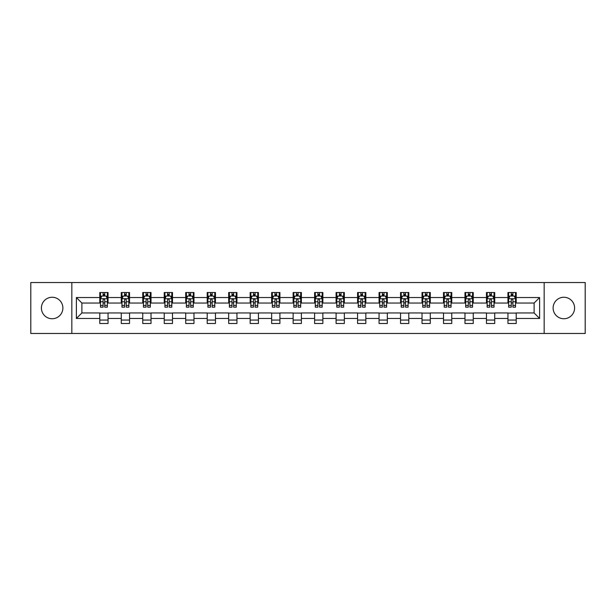 <?xml version="1.0" encoding="UTF-8"?>
<svg xmlns="http://www.w3.org/2000/svg" width="616" height="616" viewBox="0 0 616 616"><rect width="100%" height="100%" fill="white"/><g stroke="black" fill="none" stroke-linecap="round" stroke-linejoin="round"><path stroke-width="0.92" d="M563.856 297.259A10.742 10.742 0 0 0 553.114 308A10.742 10.742 0 0 0 563.856 318.741A10.742 10.742 0 0 0 574.597 308A10.742 10.742 0 0 0 563.856 297.259M52.144 297.259A10.742 10.742 0 0 0 41.403 308A10.742 10.742 0 0 0 52.144 318.741A10.742 10.742 0 0 0 62.886 308A10.742 10.742 0 0 0 52.144 297.259M544.167 333.472L585.2 333.472L585.2 282.528L544.167 282.528L544.167 333.472L71.833 333.472L71.833 282.528L30.8 282.528L30.8 333.472L71.833 333.472M544.167 282.528L71.833 282.528M516.208 297.536L516.208 292.508L507.946 292.508L507.946 297.536L494.725 297.536L494.725 292.508L486.463 292.508L486.463 297.536L473.25 297.536L473.25 292.508L464.98 292.508L464.98 297.536L451.767 297.536L451.767 292.508L443.505 292.508L443.505 297.536L430.284 297.536L430.284 292.508L422.022 292.508L422.022 297.536L408.801 297.536L408.801 292.508L400.539 292.508L400.539 297.536L387.318 297.536L387.318 292.508L379.056 292.508L379.056 297.536L365.835 297.536L365.835 292.508L357.573 292.508L357.573 297.536L344.352 297.536L344.352 292.508L336.09 292.508L336.09 297.536L322.869 297.536L322.869 292.508L314.607 292.508L314.607 297.536L301.393 297.536L301.393 292.508L293.131 292.508L293.131 297.536L279.91 297.536L279.91 292.508L271.648 292.508L271.648 297.536L258.427 297.536L258.427 292.508L250.165 292.508L250.165 297.536L236.944 297.536L236.944 292.508L228.682 292.508L228.682 297.536L215.461 297.536L215.461 292.508L207.199 292.508L207.199 297.536L193.978 297.536L193.978 292.508L185.716 292.508L185.716 297.536L172.495 297.536L172.495 292.508L164.233 292.508L164.233 297.536L151.02 297.536L151.02 292.508L142.75 292.508L142.75 297.536L129.537 297.536L129.537 292.508L121.275 292.508L121.275 297.536L108.054 297.536L108.054 292.508L99.792 292.508L99.792 297.536L76.384 297.536L76.384 318.464L81.889 312.959L99.792 312.959L99.792 323.492L108.054 323.492L108.054 312.959L121.275 312.959L121.275 323.492L129.537 323.492L129.537 312.959L142.75 312.959L142.75 323.492L151.02 323.492L151.02 312.959L164.233 312.959L164.233 323.492L172.495 323.492L172.495 312.959L185.716 312.959L185.716 323.492L193.978 323.492L193.978 312.959L207.199 312.959L207.199 323.492L215.461 323.492L215.461 312.959L228.682 312.959L228.682 323.492L236.944 323.492L236.944 312.959L250.165 312.959L250.165 323.492L258.427 323.492L258.427 312.959L271.648 312.959L271.648 323.492L279.91 323.492L279.91 312.959L293.131 312.959L293.131 323.492L301.393 323.492L301.393 312.959L314.607 312.959L314.607 323.492L322.869 323.492L322.869 312.959L336.09 312.959L336.09 323.492L344.352 323.492L344.352 312.959L357.573 312.959L357.573 323.492L365.835 323.492L365.835 312.959L379.056 312.959L379.056 323.492L387.318 323.492L387.318 312.959L400.539 312.959L400.539 323.492L408.801 323.492L408.801 312.959L422.022 312.959L422.022 323.492L430.284 323.492L430.284 312.959L443.505 312.959L443.505 323.492L451.767 323.492L451.767 312.959L464.98 312.959L464.98 323.492L473.25 323.492L473.25 312.959L486.463 312.959L486.463 323.492L494.725 323.492L494.725 312.959L507.946 312.959L507.946 323.492L516.208 323.492L516.208 312.959L534.111 312.959L534.111 303.041L516.208 303.041L516.208 297.536L539.616 297.536L539.616 318.464L516.208 318.464M507.946 318.464L494.725 318.464M486.463 318.464L473.25 318.464M464.98 318.464L451.767 318.464M443.505 318.464L430.284 318.464M422.022 318.464L408.801 318.464M400.539 318.464L387.318 318.464M379.056 318.464L365.835 318.464M357.573 318.464L344.352 318.464M336.09 318.464L322.869 318.464M314.607 318.464L301.393 318.464M293.131 318.464L279.91 318.464M271.648 318.464L258.427 318.464M250.165 318.464L236.944 318.464M228.682 318.464L215.461 318.464M207.199 318.464L193.978 318.464M185.716 318.464L172.495 318.464M164.233 318.464L151.02 318.464M142.75 318.464L129.537 318.464M121.275 318.464L108.054 318.464M99.792 318.464L76.384 318.464M507.946 297.536L507.946 303.041L494.725 303.041L494.725 297.536M486.463 297.536L486.463 303.041L473.25 303.041L473.25 297.536M464.98 297.536L464.98 303.041L451.767 303.041L451.767 297.536M443.505 297.536L443.505 303.041L430.284 303.041L430.284 297.536M422.022 297.536L422.022 303.041L408.801 303.041L408.801 297.536M400.539 297.536L400.539 303.041L387.318 303.041L387.318 297.536M379.056 297.536L379.056 303.041L365.835 303.041L365.835 297.536M357.573 297.536L357.573 303.041L344.352 303.041L344.352 297.536M336.09 297.536L336.09 303.041L322.869 303.041L322.869 297.536M314.607 297.536L314.607 303.041L301.393 303.041L301.393 297.536M293.131 297.536L293.131 303.041L279.91 303.041L279.91 297.536M271.648 297.536L271.648 303.041L258.427 303.041L258.427 297.536M250.165 297.536L250.165 303.041L236.944 303.041L236.944 297.536M228.682 297.536L228.682 303.041L215.461 303.041L215.461 297.536M207.199 297.536L207.199 303.041L193.978 303.041L193.978 297.536M185.716 297.536L185.716 303.041L172.495 303.041L172.495 297.536M164.233 297.536L164.233 303.041L151.02 303.041L151.02 297.536M142.75 297.536L142.75 303.041L129.537 303.041L129.537 297.536M121.275 297.536L121.275 303.041L108.054 303.041L108.054 297.536M99.792 297.536L99.792 303.041L81.889 303.041L76.384 297.536M81.889 303.041L81.889 312.959M539.616 318.464L534.111 312.959M534.111 303.041L539.616 297.536M99.792 295.95L100.477 295.95M103.095 295.95L104.751 295.95M107.361 295.95L108.054 295.95M99.792 302.903L100.477 302.903M103.095 302.903L104.751 302.903M107.361 302.903L108.054 302.903M99.792 313.097L108.054 313.097M99.792 320.05L108.054 320.05M121.275 313.097L129.537 313.097M121.275 320.05L129.537 320.05M121.275 295.95L121.96 295.95M124.578 295.95L126.226 295.95M128.844 295.95L129.537 295.95M121.275 302.903L121.96 302.903M124.578 302.903L126.226 302.903M128.844 302.903L129.537 302.903M142.75 313.097L151.02 313.097M142.75 320.05L151.02 320.05M142.75 295.95L143.443 295.95M146.061 295.95L147.709 295.95M150.327 295.95L151.02 295.95M142.75 302.903L143.443 302.903M146.061 302.903L147.709 302.903M150.327 302.903L151.02 302.903M164.233 313.097L172.495 313.097M164.233 320.05L172.495 320.05M164.233 295.95L164.926 295.95M167.544 295.95L169.192 295.95M171.81 295.95L172.495 295.95M164.233 302.903L164.926 302.903M167.544 302.903L169.192 302.903M171.81 302.903L172.495 302.903M185.716 313.097L193.978 313.097M185.716 320.05L193.978 320.05M185.716 295.95L186.409 295.95M189.02 295.95L190.675 295.95M193.293 295.95L193.978 295.95M185.716 302.903L186.409 302.903M189.02 302.903L190.675 302.903M193.293 302.903L193.978 302.903M207.199 313.097L215.461 313.097M207.199 320.05L215.461 320.05M207.199 295.95L207.892 295.95M210.503 295.95L212.158 295.95M214.776 295.95L215.461 295.95M207.199 302.903L207.892 302.903M210.503 302.903L212.158 302.903M214.776 302.903L215.461 302.903M228.682 313.097L236.944 313.097M228.682 320.05L236.944 320.05M228.682 295.95L229.368 295.95M231.986 295.95L233.641 295.95M236.259 295.95L236.944 295.95M228.682 302.903L229.368 302.903M231.986 302.903L233.641 302.903M236.259 302.903L236.944 302.903M250.165 313.097L258.427 313.097M250.165 320.05L258.427 320.05M250.165 295.95L250.851 295.95M253.469 295.95L255.124 295.95M257.734 295.95L258.427 295.95M250.165 302.903L250.851 302.903M253.469 302.903L255.124 302.903M257.734 302.903L258.427 302.903M271.648 313.097L279.91 313.097M271.648 320.05L279.91 320.05M271.648 295.95L272.334 295.95M274.952 295.95L276.607 295.95M279.217 295.95L279.91 295.95M271.648 302.903L272.334 302.903M274.952 302.903L276.607 302.903M279.217 302.903L279.91 302.903M293.131 313.097L301.393 313.097M293.131 320.05L301.393 320.05M293.131 295.95L293.817 295.95M296.435 295.95L298.082 295.95M300.7 295.95L301.393 295.95M293.131 302.903L293.817 302.903M296.435 302.903L298.082 302.903M300.7 302.903L301.393 302.903M314.607 313.097L322.869 313.097M314.607 320.05L322.869 320.05M314.607 295.95L315.3 295.95M317.918 295.95L319.565 295.95M322.183 295.95L322.869 295.95M314.607 302.903L315.3 302.903M317.918 302.903L319.565 302.903M322.183 302.903L322.869 302.903M336.09 313.097L344.352 313.097M336.09 320.05L344.352 320.05M336.09 295.95L336.783 295.95M339.393 295.95L341.048 295.95M343.666 295.95L344.352 295.95M336.09 302.903L336.783 302.903M339.393 302.903L341.048 302.903M343.666 302.903L344.352 302.903M357.573 313.097L365.835 313.097M357.573 320.05L365.835 320.05M357.573 295.95L358.266 295.95M360.876 295.95L362.531 295.95M365.149 295.95L365.835 295.95M357.573 302.903L358.266 302.903M360.876 302.903L362.531 302.903M365.149 302.903L365.835 302.903M379.056 313.097L387.318 313.097M379.056 320.05L387.318 320.05M379.056 295.95L379.741 295.95M382.359 295.95L384.014 295.95M386.632 295.95L387.318 295.95M379.056 302.903L379.741 302.903M382.359 302.903L384.014 302.903M386.632 302.903L387.318 302.903M400.539 313.097L408.801 313.097M400.539 320.05L408.801 320.05M400.539 295.95L401.224 295.95M403.842 295.95L405.497 295.95M408.108 295.95L408.801 295.95M400.539 302.903L401.224 302.903M403.842 302.903L405.497 302.903M408.108 302.903L408.801 302.903M422.022 313.097L430.284 313.097M422.022 320.05L430.284 320.05M422.022 295.95L422.707 295.95M425.325 295.95L426.98 295.95M429.591 295.95L430.284 295.95M422.022 302.903L422.707 302.903M425.325 302.903L426.98 302.903M429.591 302.903L430.284 302.903M443.505 313.097L451.767 313.097M443.505 320.05L451.767 320.05M443.505 295.95L444.19 295.95M446.808 295.95L448.456 295.95M451.074 295.95L451.767 295.95M443.505 302.903L444.19 302.903M446.808 302.903L448.456 302.903M451.074 302.903L451.767 302.903M464.98 313.097L473.25 313.097M464.98 320.05L473.25 320.05M464.98 295.95L465.673 295.95M468.291 295.95L469.939 295.95M472.557 295.95L473.25 295.95M464.98 302.903L465.673 302.903M468.291 302.903L469.939 302.903M472.557 302.903L473.25 302.903M486.463 313.097L494.725 313.097M486.463 320.05L494.725 320.05M486.463 295.95L487.156 295.95M489.774 295.95L491.422 295.95M494.04 295.95L494.725 295.95M486.463 302.903L487.156 302.903M489.774 302.903L491.422 302.903M494.04 302.903L494.725 302.903M507.946 313.097L516.208 313.097M507.946 320.05L516.208 320.05M507.946 295.95L508.639 295.95M511.249 295.95L512.905 295.95M515.523 295.95L516.208 295.95M507.946 302.903L508.639 302.903M511.249 302.903L512.905 302.903M515.523 302.903L516.208 302.903M104.751 294.302L103.095 294.302M107.361 305.444L104.751 305.444L104.751 307.176L107.361 307.176L107.361 298.775L105.991 296.019L101.856 296.019L100.477 298.775L100.477 307.176L103.095 307.176L103.095 305.444L100.477 305.444M100.477 298.775L100.477 292.508M107.361 298.775L107.361 292.508M103.095 296.019L103.095 292.508M104.751 292.508L104.751 296.019M104.751 305.444L104.751 299.807C104.196 298.745 103.65 298.745 103.095 299.807L103.095 305.444M126.226 294.302L124.578 294.302M128.844 305.444L126.226 305.444L126.226 307.176L128.844 307.176L128.844 298.775L127.466 296.019L123.339 296.019L121.96 298.775L121.96 307.176L124.578 307.176L124.578 305.444L121.96 305.444M121.96 298.775L121.96 292.508M128.844 298.775L128.844 292.508M124.578 296.019L124.578 292.508M126.226 292.508L126.226 296.019M126.226 305.444L126.226 299.807C125.679 298.745 125.125 298.745 124.578 299.807L124.578 305.444M147.709 294.302L146.061 294.302M150.327 305.444L147.709 305.444L147.709 307.176L150.327 307.176L150.327 298.775L148.949 296.019L144.822 296.019L143.443 298.775L143.443 307.176L146.061 307.176L146.061 305.444L143.443 305.444M143.443 298.775L143.443 292.508M150.327 298.775L150.327 292.508M146.061 296.019L146.061 292.508M147.709 292.508L147.709 296.019M147.709 305.444L147.709 299.807C147.162 298.745 146.608 298.745 146.061 299.807L146.061 305.444M169.192 294.302L167.544 294.302M171.81 305.444L169.192 305.444L169.192 307.176L171.81 307.176L171.81 298.775L170.432 296.019L166.305 296.019L164.926 298.775L164.926 307.176L167.544 307.176L167.544 305.444L164.926 305.444M164.926 298.775L164.926 292.508M171.81 298.775L171.81 292.508M167.544 296.019L167.544 292.508M169.192 292.508L169.192 296.019M169.192 305.444L169.192 299.807C168.645 298.745 168.091 298.745 167.544 299.807L167.544 305.444M190.675 294.302L189.02 294.302M193.293 305.444L190.675 305.444L190.675 307.176L193.293 307.176L193.293 298.775L191.915 296.019L187.78 296.019L186.409 298.775L186.409 307.176L189.02 307.176L189.02 305.444L186.409 305.444M186.409 298.775L186.409 292.508M193.293 298.775L193.293 292.508M189.02 296.019L189.02 292.508M190.675 292.508L190.675 296.019M190.675 305.444L190.675 299.807C190.128 298.745 189.574 298.745 189.02 299.807L189.02 305.444M212.158 294.302L210.503 294.302M214.776 305.444L212.158 305.444L212.158 307.176L214.776 307.176L214.776 298.775L213.398 296.019L209.263 296.019L207.892 298.775L207.892 307.176L210.503 307.176L210.503 305.444L207.892 305.444M207.892 298.775L207.892 292.508M214.776 298.775L214.776 292.508M210.503 296.019L210.503 292.508M212.158 292.508L212.158 296.019M212.158 305.444L212.158 299.807C211.604 298.745 211.057 298.745 210.503 299.807L210.503 305.444M233.641 294.302L231.986 294.302M236.259 305.444L233.641 305.444L233.641 307.176L236.259 307.176L236.259 298.775L234.881 296.019L230.746 296.019L229.368 298.775L229.368 307.176L231.986 307.176L231.986 305.444L229.368 305.444M229.368 298.775L229.368 292.508M236.259 298.775L236.259 292.508M231.986 296.019L231.986 292.508M233.641 292.508L233.641 296.019M233.641 305.444L233.641 299.807C233.087 298.745 232.54 298.745 231.986 299.807L231.986 305.444M255.124 294.302L253.469 294.302M257.734 305.444L255.124 305.444L255.124 307.176L257.734 307.176L257.734 298.775L256.364 296.019L252.229 296.019L250.851 298.775L250.851 307.176L253.469 307.176L253.469 305.444L250.851 305.444M250.851 298.775L250.851 292.508M257.734 298.775L257.734 292.508M253.469 296.019L253.469 292.508M255.124 292.508L255.124 296.019M255.124 305.444L255.124 299.807C254.57 298.745 254.023 298.745 253.469 299.807L253.469 305.444M276.607 294.302L274.952 294.302M279.217 305.444L276.607 305.444L276.607 307.176L279.217 307.176L279.217 298.775L277.839 296.019L273.712 296.019L272.334 298.775L272.334 307.176L274.952 307.176L274.952 305.444L272.334 305.444M272.334 298.775L272.334 292.508M279.217 298.775L279.217 292.508M274.952 296.019L274.952 292.508M276.607 292.508L276.607 296.019M276.607 305.444L276.607 299.807C276.053 298.745 275.506 298.745 274.952 299.807L274.952 305.444M298.082 294.302L296.435 294.302M300.7 305.444L298.082 305.444L298.082 307.176L300.7 307.176L300.7 298.775L299.322 296.019L295.195 296.019L293.817 298.775L293.817 307.176L296.435 307.176L296.435 305.444L293.817 305.444M293.817 298.775L293.817 292.508M300.7 298.775L300.7 292.508M296.435 296.019L296.435 292.508M298.082 292.508L298.082 296.019M298.082 305.444L298.082 299.807C297.536 298.745 296.981 298.745 296.435 299.807L296.435 305.444M319.565 294.302L317.918 294.302M322.183 305.444L319.565 305.444L319.565 307.176L322.183 307.176L322.183 298.775L320.805 296.019L316.678 296.019L315.3 298.775L315.3 307.176L317.918 307.176L317.918 305.444L315.3 305.444M315.3 298.775L315.3 292.508M322.183 298.775L322.183 292.508M317.918 296.019L317.918 292.508M319.565 292.508L319.565 296.019M319.565 305.444L319.565 299.807C319.019 298.745 318.464 298.745 317.918 299.807L317.918 305.444M341.048 294.302L339.393 294.302M343.666 305.444L341.048 305.444L341.048 307.176L343.666 307.176L343.666 298.775L342.288 296.019L338.161 296.019L336.783 298.775L336.783 307.176L339.393 307.176L339.393 305.444L336.783 305.444M336.783 298.775L336.783 292.508M343.666 298.775L343.666 292.508M339.393 296.019L339.393 292.508M341.048 292.508L341.048 296.019M341.048 305.444L341.048 299.807C340.502 298.745 339.947 298.745 339.393 299.807L339.393 305.444M362.531 294.302L360.876 294.302M365.149 305.444L362.531 305.444L362.531 307.176L365.149 307.176L365.149 298.775L363.771 296.019L359.636 296.019L358.266 298.775L358.266 307.176L360.876 307.176L360.876 305.444L358.266 305.444M358.266 298.775L358.266 292.508M365.149 298.775L365.149 292.508M360.876 296.019L360.876 292.508M362.531 292.508L362.531 296.019M362.531 305.444L362.531 299.807C361.985 298.745 361.43 298.745 360.876 299.807L360.876 305.444M384.014 294.302L382.359 294.302M386.632 305.444L384.014 305.444L384.014 307.176L386.632 307.176L386.632 298.775L385.254 296.019L381.119 296.019L379.741 298.775L379.741 307.176L382.359 307.176L382.359 305.444L379.741 305.444M379.741 298.775L379.741 292.508M386.632 298.775L386.632 292.508M382.359 296.019L382.359 292.508M384.014 292.508L384.014 296.019M384.014 305.444L384.014 299.807C383.46 298.745 382.913 298.745 382.359 299.807L382.359 305.444M405.497 294.302L403.842 294.302M408.108 305.444L405.497 305.444L405.497 307.176L408.108 307.176L408.108 298.775L406.737 296.019L402.602 296.019L401.224 298.775L401.224 307.176L403.842 307.176L403.842 305.444L401.224 305.444M401.224 298.775L401.224 292.508M408.108 298.775L408.108 292.508M403.842 296.019L403.842 292.508M405.497 292.508L405.497 296.019M405.497 305.444L405.497 299.807C404.943 298.745 404.396 298.745 403.842 299.807L403.842 305.444M426.98 294.302L425.325 294.302M429.591 305.444L426.98 305.444L426.98 307.176L429.591 307.176L429.591 298.775L428.22 296.019L424.085 296.019L422.707 298.775L422.707 307.176L425.325 307.176L425.325 305.444L422.707 305.444M422.707 298.775L422.707 292.508M429.591 298.775L429.591 292.508M425.325 296.019L425.325 292.508M426.98 292.508L426.98 296.019M426.98 305.444L426.98 299.807C426.426 298.745 425.879 298.745 425.325 299.807L425.325 305.444M448.456 294.302L446.808 294.302M451.074 305.444L448.456 305.444L448.456 307.176L451.074 307.176L451.074 298.775L449.695 296.019L445.568 296.019L444.19 298.775L444.19 307.176L446.808 307.176L446.808 305.444L444.19 305.444M444.19 298.775L444.19 292.508M451.074 298.775L451.074 292.508M446.808 296.019L446.808 292.508M448.456 292.508L448.456 296.019M448.456 305.444L448.456 299.807C447.909 298.745 447.355 298.745 446.808 299.807L446.808 305.444M469.939 294.302L468.291 294.302M472.557 305.444L469.939 305.444L469.939 307.176L472.557 307.176L472.557 298.775L471.178 296.019L467.051 296.019L465.673 298.775L465.673 307.176L468.291 307.176L468.291 305.444L465.673 305.444M465.673 298.775L465.673 292.508M472.557 298.775L472.557 292.508M468.291 296.019L468.291 292.508M469.939 292.508L469.939 296.019M469.939 305.444L469.939 299.807C469.392 298.745 468.838 298.745 468.291 299.807L468.291 305.444M491.422 294.302L489.774 294.302M494.04 305.444L491.422 305.444L491.422 307.176L494.04 307.176L494.04 298.775L492.661 296.019L488.534 296.019L487.156 298.775L487.156 307.176L489.774 307.176L489.774 305.444L487.156 305.444M487.156 298.775L487.156 292.508M494.04 298.775L494.04 292.508M489.774 296.019L489.774 292.508M491.422 292.508L491.422 296.019M491.422 305.444L491.422 299.807C490.875 298.745 490.321 298.745 489.774 299.807L489.774 305.444M512.905 294.302L511.249 294.302M515.523 305.444L512.905 305.444L512.905 307.176L515.523 307.176L515.523 298.775L514.144 296.019L510.01 296.019L508.639 298.775L508.639 307.176L511.249 307.176L511.249 305.444L508.639 305.444M508.639 298.775L508.639 292.508M515.523 298.775L515.523 292.508M511.249 296.019L511.249 292.508M512.905 292.508L512.905 296.019M512.905 305.444L512.905 299.807C512.358 298.745 511.804 298.745 511.249 299.807L511.249 305.444M107.33 298.706L100.516 298.706M100.477 296.188L101.771 296.188M106.067 296.188L107.361 296.188M103.095 301.755L100.477 301.755M107.361 301.755L104.751 301.755M104.751 295.172L103.095 295.172M128.813 298.706L121.999 298.706M121.96 296.188L123.254 296.188M127.551 296.188L128.844 296.188M124.578 301.755L121.96 301.755M128.844 301.755L126.226 301.755M126.226 295.172L124.578 295.172M150.296 298.706L143.474 298.706M143.443 296.188L144.737 296.188M149.034 296.188L150.327 296.188M146.061 301.755L143.443 301.755M150.327 301.755L147.709 301.755M147.709 295.172L146.061 295.172M171.772 298.706L164.957 298.706M164.926 296.188L166.22 296.188M170.517 296.188L171.81 296.188M167.544 301.755L164.926 301.755M171.81 301.755L169.192 301.755M169.192 295.172L167.544 295.172M193.255 298.706L186.44 298.706M186.409 296.188L187.703 296.188M192 296.188L193.293 296.188M189.02 301.755L186.409 301.755M193.293 301.755L190.675 301.755M190.675 295.172L189.02 295.172M214.738 298.706L207.923 298.706M207.892 296.188L209.186 296.188M213.483 296.188L214.776 296.188M210.503 301.755L207.892 301.755M214.776 301.755L212.158 301.755M212.158 295.172L210.503 295.172M236.221 298.706L229.406 298.706M229.368 296.188L230.661 296.188M234.958 296.188L236.259 296.188M231.986 301.755L229.368 301.755M236.259 301.755L233.641 301.755M233.641 295.172L231.986 295.172M257.704 298.706L250.889 298.706M250.851 296.188L252.144 296.188M256.441 296.188L257.734 296.188M253.469 301.755L250.851 301.755M257.734 301.755L255.124 301.755M255.124 295.172L253.469 295.172M279.187 298.706L272.372 298.706M272.334 296.188L273.627 296.188M277.924 296.188L279.217 296.188M274.952 301.755L272.334 301.755M279.217 301.755L276.607 301.755M276.607 295.172L274.952 295.172M300.67 298.706L293.847 298.706M293.817 296.188L295.11 296.188M299.407 296.188L300.7 296.188M296.435 301.755L293.817 301.755M300.7 301.755L298.082 301.755M298.082 295.172L296.435 295.172M322.153 298.706L315.33 298.706M315.3 296.188L316.593 296.188M320.89 296.188L322.183 296.188M317.918 301.755L315.3 301.755M322.183 301.755L319.565 301.755M319.565 295.172L317.918 295.172M343.628 298.706L336.813 298.706M336.783 296.188L338.076 296.188M342.373 296.188L343.666 296.188M339.393 301.755L336.783 301.755M343.666 301.755L341.048 301.755M341.048 295.172L339.393 295.172M365.111 298.706L358.296 298.706M358.266 296.188L359.559 296.188M363.856 296.188L365.149 296.188M360.876 301.755L358.266 301.755M365.149 301.755L362.531 301.755M362.531 295.172L360.876 295.172M386.594 298.706L379.779 298.706M379.741 296.188L381.042 296.188M385.339 296.188L386.632 296.188M382.359 301.755L379.741 301.755M386.632 301.755L384.014 301.755M384.014 295.172L382.359 295.172M408.077 298.706L401.262 298.706M401.224 296.188L402.517 296.188M406.814 296.188L408.108 296.188M403.842 301.755L401.224 301.755M408.108 301.755L405.497 301.755M405.497 295.172L403.842 295.172M429.56 298.706L422.745 298.706M422.707 296.188L424 296.188M428.297 296.188L429.591 296.188M425.325 301.755L422.707 301.755M429.591 301.755L426.98 301.755M426.98 295.172L425.325 295.172M451.043 298.706L444.228 298.706M444.19 296.188L445.483 296.188M449.78 296.188L451.074 296.188M446.808 301.755L444.19 301.755M451.074 301.755L448.456 301.755M448.456 295.172L446.808 295.172M472.526 298.706L465.704 298.706M465.673 296.188L466.967 296.188M471.263 296.188L472.557 296.188M468.291 301.755L465.673 301.755M472.557 301.755L469.939 301.755M469.939 295.172L468.291 295.172M494.001 298.706L487.187 298.706M487.156 296.188L488.45 296.188M492.746 296.188L494.04 296.188M489.774 301.755L487.156 301.755M494.04 301.755L491.422 301.755M491.422 295.172L489.774 295.172M515.484 298.706L508.67 298.706M508.639 296.188L509.933 296.188M514.229 296.188L515.523 296.188M511.249 301.755L508.639 301.755M515.523 301.755L512.905 301.755M512.905 295.172L511.249 295.172"/></g></svg>
